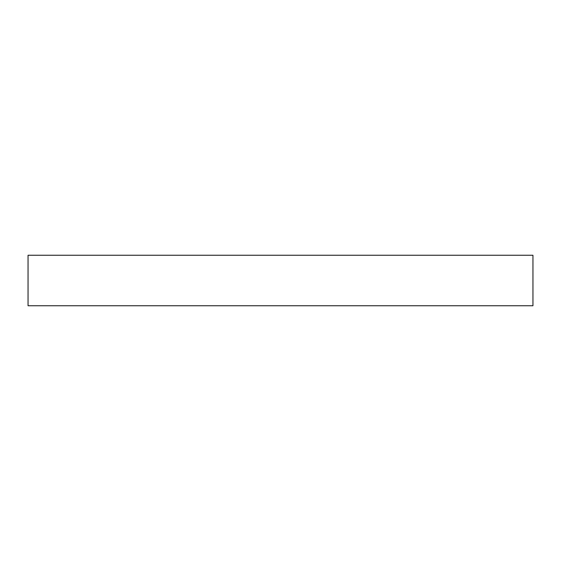 <?xml version="1.0" encoding="UTF-8"?>
<svg xmlns="http://www.w3.org/2000/svg" width="561" height="561" viewBox="0 0 561 561"><rect width="100%" height="100%" fill="white"/><g stroke="black" fill="none" stroke-linecap="round" stroke-linejoin="round"><path stroke-width="0.84" d="M28.05 255.255L28.05 305.745L532.95 305.745L532.95 255.255L28.05 255.255L28.05 305.745L532.95 305.745L532.95 255.255L28.05 255.255"/></g></svg>
